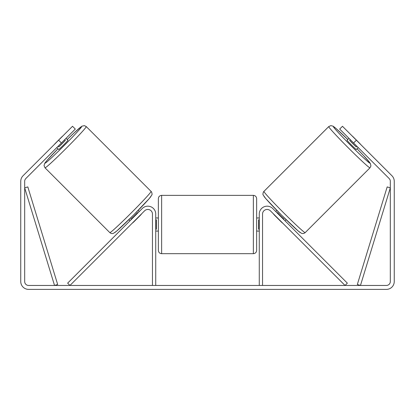 <?xml version="1.0" encoding="UTF-8"?>
<svg xmlns="http://www.w3.org/2000/svg" width="415" height="415" viewBox="0 0 415 415"><rect width="100%" height="100%" fill="white"/><g stroke="black" fill="none" stroke-linecap="round" stroke-linejoin="round"><path stroke-width="0.62" d="M262.545 285.458L262.545 214.036A4.586 4.586 0 0 1 270.373 210.794L345.041 285.458L347.355 283.144L272.691 208.475A7.864 7.864 0 0 0 259.266 214.036L259.266 285.458M369.983 167.816L305.17 232.628A29.159 1.209 -135 0 1 283.699 212.864A29.159 1.209 -135 0 1 263.935 191.393L328.747 126.58A29.159 1.209 45 0 0 348.512 148.051A29.159 1.209 45 0 0 369.983 167.816L370.917 165.979L370.388 163.505L363.701 155.713L357.045 148.783A25.88 1.069 -135 0 1 369.983 163.183A25.88 1.069 -135 0 1 350.924 145.639A25.88 1.069 -135 0 1 333.38 126.58A25.88 1.069 -135 0 1 347.78 139.518L335.979 128.437L333.141 126.222L330.921 125.61L328.747 126.58M358.228 147.6L356.314 149.514A6.552 0.27 -135 0 1 351.489 145.074A6.552 0.27 -135 0 1 347.044 140.249L348.963 138.335M352.034 135.845A6.552 0.27 -135 0 1 353.134 136.81L359.753 143.429A6.552 0.27 -135 0 1 360.718 144.529M275.757 211.541L276.867 210.426M285.022 220.806L286.137 219.691M274.761 215.183L274.626 215.318A6.552 0.27 -135 0 1 273.438 213.86M277.08 212.864L277.407 212.537A6.552 0.27 -135 0 0 284.026 219.156L283.699 219.483M281.38 221.802L281.245 221.937A6.552 0.27 -135 0 0 282.703 223.125M274.626 215.318L281.245 221.937M350.286 139.658L349.627 140.322A6.552 0.27 -135 0 0 356.241 146.936L356.905 146.277M356.241 146.936L349.627 140.322M61.404 142.968L58.624 140.187L72.526 126.285L75.307 129.065L25.834 178.538A3.932 3.932 0 0 0 24.682 181.319L24.682 281.526A3.932 3.932 0 0 0 28.614 285.458L386.386 285.458A3.932 3.932 0 0 0 390.318 281.526L390.318 181.319A3.932 3.932 0 0 0 389.166 178.538L339.693 129.065L342.474 126.285L356.376 140.187L353.596 142.968M58.624 140.187L23.053 175.758A7.864 7.864 0 0 0 20.75 181.319L20.75 281.526A7.864 7.864 0 0 0 28.614 289.39L386.386 289.39A7.864 7.864 0 0 0 394.25 281.526L394.25 181.319A7.864 7.864 0 0 0 391.947 175.758L356.376 140.187M155.734 285.458L155.734 214.036A7.864 7.864 0 0 0 142.309 208.475L67.645 283.144L69.959 285.458L144.628 210.794A4.586 4.586 0 0 1 152.455 214.036L152.455 285.458M158.354 224.52L158.354 198.635C158.551 196.648 159.64 195.553 161.632 195.361L161.632 253.679C159.64 253.487 158.551 252.393 158.354 250.401L158.354 224.52M256.646 198.635L256.646 250.401C256.449 252.393 255.36 253.487 253.368 253.679L253.368 195.361C255.36 195.553 256.449 196.648 256.646 198.635M155.734 219.841L156.388 219.841L156.388 229.199L155.734 229.199M259.266 229.199L258.612 229.199L258.612 219.841L259.266 219.841M151.065 191.393L86.253 126.58A29.159 1.209 135 0 1 66.488 148.051A29.159 1.209 135 0 1 45.017 167.816L109.83 232.628A29.159 1.209 -45 0 0 131.301 212.864A29.159 1.209 -45 0 0 151.065 191.393C151.854 191.875 152.388 194.749 151.807 195.014L149.208 198.624L133.35 215.255L116.667 231.108L113.368 233.396C112.143 233.77 110.961 233.515 109.83 232.628M56.772 147.6L58.686 149.514A6.552 0.27 -45 0 0 63.511 145.074A6.552 0.27 -45 0 0 67.956 140.249L66.037 138.335M64.714 139.658L65.373 140.322A6.552 0.27 -45 0 1 58.759 146.936L58.095 146.277M140.239 215.183L140.374 215.318A6.552 0.27 -45 0 0 141.562 213.86M139.243 211.541L138.133 210.426M129.978 220.806L128.863 219.691M132.297 223.125A6.552 0.27 -45 0 0 133.755 221.937L133.62 221.802M137.92 212.864L137.593 212.537A6.552 0.27 -45 0 1 130.974 219.156L131.301 219.483M140.374 215.318L133.755 221.937M62.966 135.845A6.552 0.27 -45 0 0 61.866 136.81L55.247 143.429A6.552 0.27 -45 0 0 54.282 144.529M58.759 146.936L65.373 140.322M24.682 187.871L54.536 285.458L57.669 284.503L27.815 186.911L24.682 187.871M390.318 187.871L360.464 285.458L357.331 284.503L387.185 186.911L390.318 187.871M263.935 196.025A25.88 1.069 45 0 0 281.479 215.084A25.88 1.069 45 0 0 300.538 232.628M45.017 167.816L44.047 165.642L44.659 163.422L46.874 160.584L57.955 148.783A25.88 1.069 -45 0 0 45.017 163.183A25.88 1.069 -45 0 0 64.076 145.639A25.88 1.069 -45 0 0 81.62 126.58A25.88 1.069 -45 0 0 67.22 139.518L74.155 132.862L81.942 126.17L84.416 125.646L86.253 126.58M151.065 196.025A25.88 1.069 135 0 1 133.521 215.084A25.88 1.069 135 0 1 114.462 232.628M305.17 232.628C304.039 233.515 302.857 233.77 301.632 233.396L298.333 231.108L281.65 215.255L265.792 198.624L263.193 195.014C262.612 194.749 263.146 191.875 263.935 191.393M253.368 195.361L161.632 195.361M158.354 217.968L155.734 217.968M259.266 217.968L256.646 217.968M259.266 231.072L256.646 231.072M158.354 231.072L155.734 231.072M253.368 253.679L161.632 253.679"/></g></svg>
